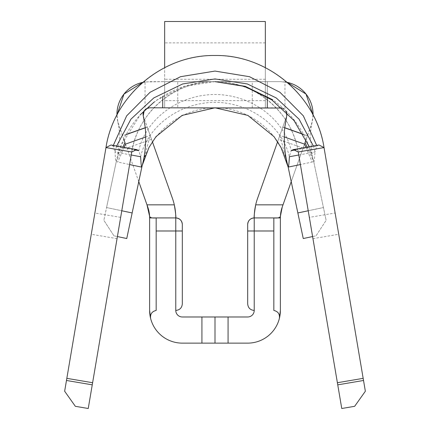<?xml version="1.0" encoding="UTF-8"?>
<svg xmlns="http://www.w3.org/2000/svg" width="430" height="430" viewBox="0 0 430 430"><rect width="100%" height="100%" fill="white"/><g stroke="black" fill="none" stroke-linecap="round" stroke-linejoin="round"><path stroke-width="0.32" stroke-dasharray="2.15 1.61" d="M265.337 21.5L265.337 107.79L265.337 81.641L164.663 81.641L164.663 67.671M280.371 107.79L265.337 107.79L267.299 107.79L267.299 81.641L265.337 81.641L265.337 67.671M273.835 230.991L273.835 310.444A6.536 6.536 0 0 1 279.349 318.549A32.685 32.685 0 0 1 247.685 343.129L228.072 343.129L228.072 316.98L215 316.98L215 343.129L182.315 343.129A32.685 32.685 0 0 1 150.65 318.549A6.536 6.536 0 0 1 156.165 310.444L156.165 230.991M267.299 107.79L162.701 107.79L177.74 107.79L177.74 81.641L162.701 81.641L267.299 81.641L267.299 96.927M142.674 82.426L149.629 81.641L280.371 81.641L287.326 82.426M177.74 107.79L265.337 107.79L265.337 81.641L280.371 81.641L284.95 81.963L284.95 109.661L282.144 108.037M164.663 21.5L164.663 107.79L265.337 107.79L265.337 81.641L177.74 81.641M146.157 108.79L145.05 109.661L145.05 81.963L164.663 81.641L164.663 107.79L149.629 107.79M300.393 164.577L288.159 167.103C281.612 133.354 249.378 107.22 215 107.79C181.041 107.79 149.027 133.09 141.841 167.103L129.607 164.577M215 81.641C168.603 80.872 125.098 116.143 116.256 161.701L106.57 207.545L121.776 210.759L106.57 207.545L103.867 220.337L116.256 161.701C115.842 162.153 115.423 158.923 115.009 152.005L131.231 155.004M309.261 146.743L313.744 161.701C314.158 162.153 314.577 158.923 314.991 152.005L313.363 146.006M116.637 146.006L115.009 152.005L113.16 146.082L110.999 144.991M298.769 155.004L314.991 152.005L316.84 146.082L319.001 144.991M295.512 149.882L316.84 146.082L316.69 145.41M113.31 145.41L113.16 146.082L134.488 149.882M140.615 156.74C147.753 125.603 180.369 102.372 215 102.372C249.631 102.372 282.247 125.603 289.385 156.74L291.196 150.65C284.133 118.556 250.625 94.509 215 94.509C179.375 94.509 145.867 118.556 138.804 150.65L140.615 156.74M92.251 384.845L131.747 151.962C137.74 112.386 174.978 80.926 215 81.641C255.022 80.926 292.26 112.386 298.253 151.962L309.347 217.386L335.126 213.011L363.527 380.475M335.126 213.011L324.032 147.592A110.591 110.591 0 0 0 105.968 147.592L66.473 380.475M132.155 212.952L141.841 167.103L117.019 161.863M305.897 147.35L312.218 162.024M312.599 161.943L288.159 167.103L297.845 212.952M284.703 127.828L282.773 127.146L279.849 135.391L286.348 160.186M277.619 141.701L286.536 116.508L279.849 135.391L284.187 136.928M312.997 114.977L312.11 122.104L306.112 139.562M123.829 139.395L117.89 122.104L117.003 114.977M122.872 147.13L116.261 161.691M116.256 161.701L117.621 156.052L121.26 145.179L140.25 114.794M214.871 81.641L184.68 86.344L157.251 99.798L154.058 102.12M313.744 161.701L326.133 220.337L313.744 161.701L312.379 156.052L308.74 145.179C301.145 126.56 289.148 111.434 272.749 99.798M307.127 147.13L313.739 161.691M124.103 147.35L117.782 162.024M143.244 115.724L150.151 135.391L143.652 160.191M146.109 108.833L144.227 110.644A6.536 6.536 0 0 1 145.05 109.661M286.702 115.96A6.536 6.536 0 0 1 286.536 116.508L286.756 115.724M286.541 112.203L282.161 108.048M174.306 204.841A58.835 58.835 0 0 0 172.408 198.289L147.189 127.027L150.151 135.391L145.813 136.928M125.49 144.104L146.99 204.841M313.051 115.079A32.685 32.685 0 0 1 311.186 125.232L291.228 181.627M283.01 204.841L304.51 144.104M138.772 181.627L118.814 125.232A32.685 32.685 0 0 1 116.949 115.079M286.557 112.219A6.536 6.536 0 0 0 284.95 109.661M282.773 127.146L257.591 198.289A58.835 58.835 0 0 0 255.694 204.841M215 343.129L228.072 343.129M175.779 217.919L175.779 310.444A6.536 6.536 0 0 0 182.315 316.98L215 316.98M164.663 107.79L164.663 81.641L164.663 107.79M162.701 107.79L162.701 96.277M228.072 316.98L247.685 316.98A6.536 6.536 0 0 0 254.221 310.444L254.221 217.919M265.337 42.876L164.663 42.876M337.749 384.845L309.347 217.386M113.955 235.833L103.867 220.337L113.955 235.833L117.401 236.559L113.955 235.833M312.599 236.559L316.045 235.833L326.133 220.337L316.045 235.833L312.599 236.559M131.747 151.962A84.441 84.441 0 0 1 298.253 151.962M201.928 343.129L201.928 316.98M143.298 115.96A6.536 6.536 0 0 0 143.464 116.508L152.381 141.701M265.337 79.254L164.663 79.254M147.227 127.146L145.297 127.828M126.291 134.552L122.577 135.864M265.337 100.636L164.663 100.636M120.653 217.386L94.874 213.011M117.046 238.65L91.267 234.28M312.954 238.65L338.733 234.28M308.224 210.759L323.43 207.545L308.224 210.759M303.102 148.076L278.452 139.352M307.423 135.864L303.435 134.456M151.548 139.352L126.898 148.076M252.259 107.79L252.259 81.641M312.089 122.098L310.1 134.784L312.379 156.052M117.911 122.098L119.9 134.784L117.621 156.052M282.811 127.027L284.719 127.705M303.344 134.294L307.461 135.751M147.189 127.027L145.281 127.705M126.377 134.391L122.539 135.751"/><path stroke-width="0.64" d="M182.315 230.991L156.165 230.991L156.165 217.919C152.086 218.279 149.887 217.693 149.581 216.166A32.685 32.685 0 0 1 149.629 217.919L149.629 310.444L150.65 318.549C150.032 314.174 151.871 311.476 156.165 310.444L156.165 217.919L175.779 217.919L175.779 310.444C179.74 310.046 181.917 307.869 182.315 303.908L182.315 224.455L182.315 303.908C181.917 307.869 179.74 310.046 175.779 310.444A6.536 6.536 0 0 0 182.315 316.98L201.928 316.98L201.928 343.129L182.315 343.129A32.685 32.685 0 0 1 149.629 310.444L149.629 217.919A32.685 32.685 0 0 0 147.753 207.013L138.772 181.627M265.337 67.671L265.337 21.5L164.663 21.5L164.663 67.671M215 81.641L244.799 86.446L271.792 99.878L293.959 120.465L309.261 146.743M313.363 146.006L299.065 119.158L276.21 97.922L247.341 83.957L215 78.932L182.659 83.957L153.79 97.922L130.935 119.158L116.637 146.006M143.652 160.191L141.76 167.141L129.607 164.577M132.155 212.952L121.776 210.759L132.155 212.952L126.748 238.532L141.841 167.103C141.432 167.512 141.024 164.056 140.615 156.74L131.231 155.004M286.348 160.186L288.159 167.103C288.568 167.512 288.976 164.056 289.385 156.74L298.769 155.004M297.845 212.952L308.224 210.759L297.845 212.952L303.252 238.532L288.159 167.103L300.393 164.577M295.512 149.882L291.196 150.65L293.319 149.619L319.001 144.991L324.032 147.592L298.253 151.962L341.759 408.5L354.653 406.312L365.355 391.236L354.653 406.312L341.759 408.5L337.749 384.845L363.527 380.475L365.355 391.236L324.032 147.592C316.19 95.756 267.417 54.562 215 55.491C162.583 54.562 113.81 95.756 105.968 147.592L64.645 391.236L75.347 406.312L64.645 391.236L66.473 380.475L92.251 384.845L88.241 408.5L131.747 151.962L105.968 147.592L110.999 144.991L136.681 149.619L131.747 151.962M293.319 149.619L298.253 151.962M316.69 145.41L303.338 115.842L279.935 92.283L249.491 76.701L215 71.074L180.509 76.701L150.065 92.283L126.662 115.842L113.31 145.41M134.488 149.882L138.804 150.65L136.681 149.619M284.187 136.928L304.504 144.114L305.897 147.35M306.112 139.562L304.779 143.335M287.326 82.426L306.026 94.079L312.997 114.977M117.003 114.977L123.974 94.079L142.674 82.426M125.221 143.335L123.829 139.395M124.936 142.583L122.872 147.13M154.058 102.12L140.25 114.794M272.749 99.798L245.197 86.301L214.871 81.641M305.063 142.583L307.127 147.13M145.813 136.928L125.495 144.114L124.103 147.35M282.161 108.048L149.629 107.79L146.109 108.833M143.298 115.96A6.536 6.536 0 0 1 144.227 110.644L143.244 115.724L145.286 127.742C146.35 141.309 145.324 153.892 142.201 165.491L148.92 147.571L155.972 136.665L182.143 115.396L215 107.79L247.857 115.396L274.028 136.665L281.08 147.571L288.159 167.103M287.799 165.491C284.676 153.892 283.649 141.309 284.714 127.742L286.745 115.729L286.541 112.203M141.841 167.103L142.201 165.486M284.95 81.963A32.685 32.685 0 0 1 313.051 115.079M291.228 181.627L282.247 207.013L283.01 204.841L255.694 204.841C254.399 212.743 253.91 217.102 254.221 217.919L273.835 217.919C277.909 218.279 280.102 217.698 280.419 216.166L282.247 207.013A32.685 32.685 0 0 0 280.371 217.919L280.371 310.444A32.685 32.685 0 0 1 247.685 343.129L201.928 343.129M280.371 107.79L282.144 108.037M146.157 108.79L149.629 107.79M116.949 115.079A32.685 32.685 0 0 1 145.05 81.963M286.702 115.96A6.536 6.536 0 0 0 286.557 112.219M228.072 343.129L228.072 316.98L247.685 316.98A6.536 6.536 0 0 0 254.221 310.444L254.221 217.919A58.835 58.835 0 0 1 257.591 198.289L277.619 141.701M152.381 141.701L172.408 198.289A58.835 58.835 0 0 1 175.779 217.919C179.74 218.311 181.917 220.493 182.315 224.455A6.536 6.536 0 0 0 175.779 217.919L175.779 310.444M149.581 216.166L146.99 204.841L174.306 204.841C175.601 212.726 176.09 217.08 175.779 217.919L149.629 217.919M280.371 217.919L280.371 310.444L279.349 318.549C279.957 314.163 278.119 311.46 273.835 310.444L273.835 217.919L280.371 217.919A32.685 32.685 0 0 1 280.419 216.166A32.685 32.685 0 0 0 280.371 217.919M254.221 310.444C250.26 310.046 248.083 307.869 247.685 303.908L247.685 224.455L247.685 303.908C248.083 307.869 250.26 310.046 254.221 310.444L254.221 217.919L273.835 217.919L273.835 230.991L247.685 230.991M162.701 107.79L162.701 96.277M267.299 107.79L267.299 96.927M254.221 217.919C250.26 218.311 248.083 220.493 247.685 224.455A6.536 6.536 0 0 1 254.221 217.919M88.241 408.5L75.347 406.312L88.241 408.5M126.748 238.532L117.401 236.559L126.748 238.532M303.252 238.532L312.599 236.559L303.252 238.532M228.072 316.98L215 316.98L215 343.129M215 316.98L201.928 316.98M145.297 127.828L126.291 134.552M92.611 382.721L66.833 378.346M337.389 382.721L363.167 378.346M303.435 134.456L284.703 127.828M284.719 127.705L303.344 134.294M145.281 127.705L126.377 134.391"/></g></svg>

